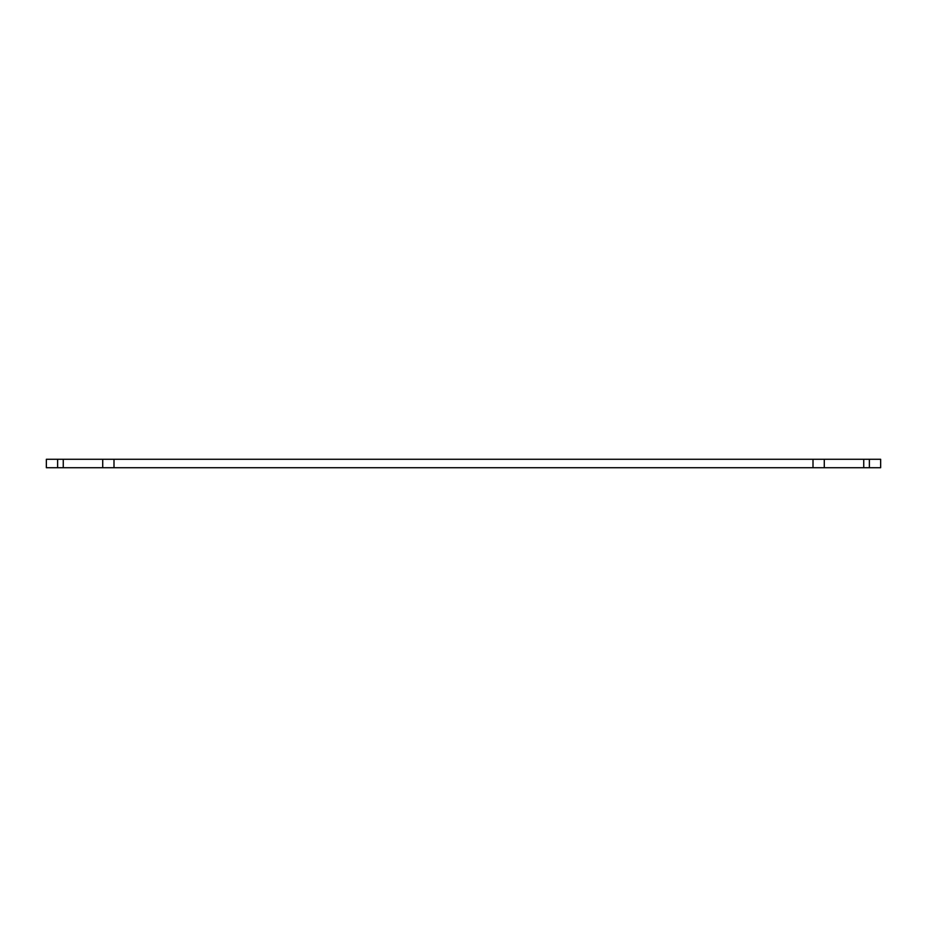 <?xml version="1.0" encoding="UTF-8"?>
<svg xmlns="http://www.w3.org/2000/svg" width="927" height="927" viewBox="0 0 927 927"><rect width="100%" height="100%" fill="white"/><g stroke="black" fill="none" stroke-linecap="round" stroke-linejoin="round"><path stroke-width="1.39" d="M102.723 459.271L46.35 459.271L46.35 467.729L824.277 467.729L824.277 459.271L102.723 459.271L102.723 467.729M824.277 467.729L880.65 467.729L880.65 459.271L824.277 459.271M113.998 467.729L113.998 459.271M813.002 467.729L813.002 459.271M863.744 467.729L863.744 459.271M869.375 467.729L869.375 459.271M57.625 467.729L57.625 459.271M63.256 467.729L63.256 459.271"/></g></svg>
